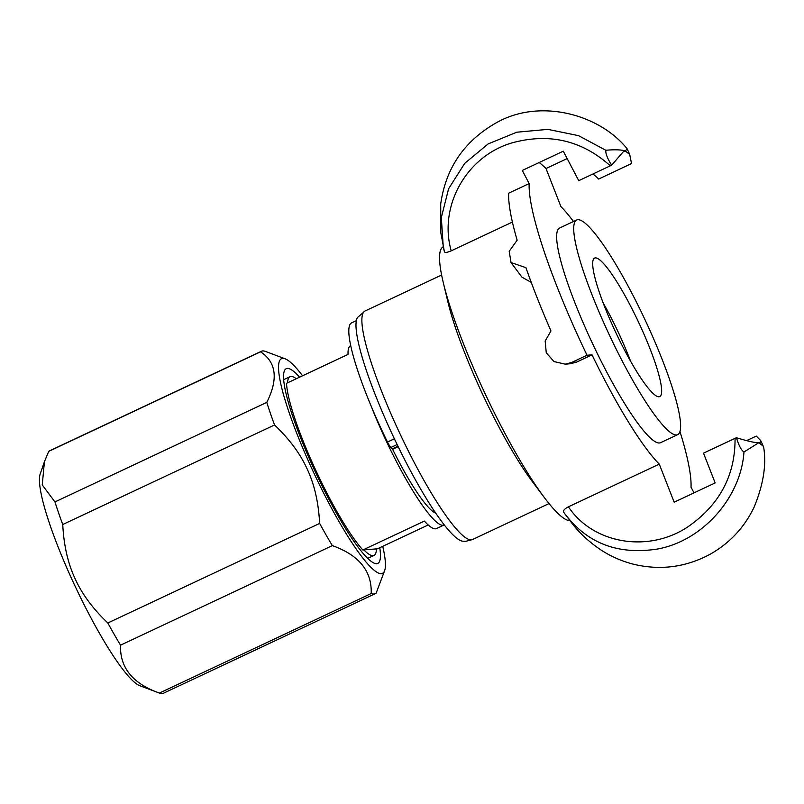 <?xml version="1.0" encoding="UTF-8"?>
<svg xmlns="http://www.w3.org/2000/svg" width="804" height="804" viewBox="0 0 804 804"><rect width="100%" height="100%" fill="white"/><g stroke="black" fill="none" stroke-linecap="round" stroke-linejoin="round"><path stroke-width="1.21" d="M379.759 547.725A107.585 17.567 -115.2 0 1 374.493 563.313A107.585 17.567 -115.2 0 1 313.339 467.576A107.585 17.567 -115.2 0 1 284.244 371.277A107.585 17.567 -115.2 0 1 299.601 377.176M371.197 593.533L159.383 693.078C132.68 683.571 119.736 667.601 120.54 645.17L332.353 545.625C359.056 555.132 372.001 571.101 371.197 593.533A133.916 21.869 -115.2 0 0 375.297 593.674A133.916 21.869 -115.2 0 0 376.141 593.131L384.664 570.559A118.61 19.376 -115.2 0 1 311.419 467.727A118.61 19.376 -115.2 0 1 285.149 358.825A118.61 19.376 -115.2 0 1 302.575 375.769M274.556 424.974C289.53 439.235 300.465 454.039 307.339 469.385C314.464 484.621 318.565 502.641 319.63 523.434L107.826 622.979C92.842 608.718 81.918 593.915 75.033 578.568C67.908 563.333 63.807 545.313 62.742 524.52L274.556 424.974A133.916 21.869 -115.2 0 1 266.777 402.382L54.963 501.927L42.25 484.933L44.421 461.717L48.722 451.376L260.536 351.83C276.375 362.212 278.445 379.066 266.777 402.382M375.297 593.674L163.483 693.219A133.916 21.869 -115.2 0 1 159.423 693.088L139.715 685.681A118.61 19.376 -115.2 0 1 72.28 580.116A118.61 19.376 -115.2 0 1 40.2 473.948L44.421 461.717M62.742 524.52A133.916 21.869 -115.2 0 1 54.963 501.927M48.722 451.376A133.916 21.869 -115.2 0 1 49.567 450.823L261.38 351.278A133.916 21.869 -115.2 0 1 265.441 351.408A133.916 21.869 -115.2 0 1 265.481 351.428M120.54 645.17A133.916 21.869 -115.2 0 1 107.826 622.979M332.353 545.625A133.916 21.869 -115.2 0 1 319.63 523.434M382.734 546.328A118.61 19.376 -115.2 0 1 384.664 570.559M260.536 351.83A133.916 21.869 -115.2 0 1 261.38 351.278M350.765 345.63L350.534 345.74A101.013 16.502 64.8 0 0 348.042 354.403L286.546 383.307A101.013 16.502 -115.2 0 0 314.475 467.476A101.013 16.502 -115.2 0 0 362.855 549.986L424.351 521.092A101.013 16.502 64.8 0 0 436.461 528.57L443.979 525.042A101.013 16.502 -115.2 0 1 383.488 435.044A101.013 16.502 -115.2 0 1 370.865 405.347M287.571 382.825A98.711 16.12 -115.2 0 1 290.013 376.714A98.711 16.12 -115.2 0 1 296.274 378.734M376.443 548.891A98.711 16.12 -115.2 0 1 373.991 555.393A98.711 16.12 -115.2 0 1 363.87 549.906L377.458 548.8L428.19 524.962M363.87 549.906L362.855 549.986M435.688 513.153A87.998 14.371 -115.2 0 1 392.402 448.873M529.173 183.573A179.815 29.366 64.8 0 0 587.02 355.247L571.644 362.473L565.222 364.172L553.956 361.539L546.258 352.745L545.162 341.047L550.971 330.957A179.815 29.366 64.8 0 1 525.927 267.652L511.012 262.546L509.213 251.28L517.143 240.225A179.815 29.366 64.8 0 1 508.671 193.211L529.173 183.573L522.288 170.458L563.282 151.192L578.759 180.679L611.653 165.172C607.442 158.549 605.492 153.584 605.824 150.258C614.959 149.464 621.452 149.705 625.311 150.981L627.1 148.79A191.312 191.312 0 0 1 629.713 154.468L625.311 150.981L623.512 151.494L611.653 165.172M736.434 437.718L703.5 453.134L715.158 482.923L674.164 502.188L659.26 464.119L568.428 506.811C564.609 508.801 563.001 510.57 563.604 512.128L563.895 512.56L563.604 512.128C586.227 543.042 617.623 555.323 657.823 548.971C702.997 540.6 740.936 497.264 743.971 452.019C741.378 450.371 738.866 445.607 736.434 437.718C748.011 441.265 755.489 442.914 758.855 442.672L760.212 442.371L760.695 440.552L756.303 436.1L746.604 440.612M567.162 158.589L546.016 168.528L560.921 206.598A151.132 24.683 -115.2 0 1 573.483 221.512M539.162 162.529A195.131 31.869 -115.2 0 1 546.016 168.528M592.98 173.986A160.7 26.251 -115.2 0 1 598.668 179.061L631.522 163.554L629.713 154.468M531.253 282.415L521.927 277.149L511.012 262.546M512.409 222.065L451.225 250.828C447.285 252.526 445.024 252.868 444.441 251.853L440.793 232.728L440.713 203.995C445.748 168.217 464.129 141.223 495.877 123.022C539.203 97.998 598.91 113.917 626.949 148.539M587.02 355.247L592.025 354.835L576.659 362.061L570.227 363.77L565.222 364.172M694.013 492.862L691.018 487.164A179.835 29.366 64.8 0 0 679.953 431.467M605.814 150.268L578.528 135.645L547.906 129.374L516.791 132.208L488.149 143.916L464.692 163.383L448.602 188.759L441.326 217.593L443.275 247.119M443.285 247.18L444.441 251.853M563.895 512.56L572.689 524.248C580.498 534.077 590.146 542.79 601.623 550.398C611.522 556.76 622.276 561.403 633.884 564.318C660.687 570.629 686.214 567.202 710.485 554.046C729.891 542.941 744.424 527.354 754.072 507.254C763.227 485.013 766.473 465.285 763.8 448.089L763.277 446.22L758.855 442.672L743.971 452.019M659.26 464.119A151.132 24.683 -115.2 0 1 592.025 354.835M677.621 434.683L660.536 442.713A118.61 19.376 -115.2 0 1 592.558 343.599A118.61 19.376 -115.2 0 1 559.644 228.014L576.719 219.984A118.61 19.376 -115.2 0 1 647.753 325.66A118.61 19.376 -115.2 0 1 677.621 434.683A118.61 19.376 -115.2 0 1 606.588 329.007A118.61 19.376 -115.2 0 1 576.719 219.984M443.205 246.808A151.132 24.683 64.8 0 0 443.255 282.465A151.132 24.683 64.8 0 0 544.348 497.565A151.132 24.683 64.8 0 0 569.865 520.711M443.255 282.465L447.898 301.892A126.268 20.623 64.8 0 0 532.348 481.596L544.348 497.565M365.076 310.997L357.599 317.409A124.218 20.291 64.8 0 0 393.588 437.115A124.218 20.291 64.8 0 0 462.782 541.213L466.129 541.233L472.481 539.544A126.268 20.623 -115.2 0 1 471.244 539.866A126.268 20.623 -115.2 0 1 398.482 430.552A126.268 20.623 -115.2 0 1 365.076 310.997L441.617 275.028M603.151 302.847A76.521 12.502 -115.2 0 1 619.954 335.891A76.521 12.502 -115.2 0 1 630.698 361.458M640.446 326.253A76.521 12.502 -115.2 0 1 659.722 396.593A76.521 12.502 -115.2 0 1 613.894 328.414A76.521 12.502 -115.2 0 1 594.618 258.074A76.521 12.502 -115.2 0 1 640.446 326.253M356.393 320.605L351.67 322.826A112.49 18.371 64.8 0 0 387.478 442.039A7.648 1.246 64.8 0 0 390.895 447.476L397.126 444.552M397.93 446.2L392.352 448.823L390.895 447.476M392.352 448.823A7.648 1.246 64.8 0 0 393.005 449.124L398.171 446.702M451.225 250.828C438.522 206.819 465.838 156.589 511.696 142.971C548.951 132.69 581.825 140.308 610.316 165.845M576.659 362.061L571.644 362.473M735.057 438.301C735.308 475.536 719.469 505.123 687.541 527.062C647.552 553.464 592.598 543.393 568.428 506.811M394.382 438.793L387.478 442.039M285.149 358.825L265.441 351.408M290.013 376.714L283.691 379.689M373.991 555.393L367.669 558.368M763.287 446.22A191.312 191.312 0 0 0 760.695 440.552M472.481 539.544L549.031 503.575"/></g></svg>
